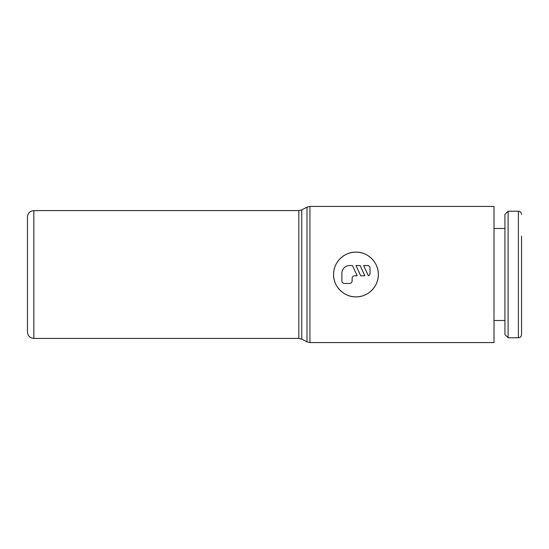 <?xml version="1.0" encoding="UTF-8"?>
<svg xmlns="http://www.w3.org/2000/svg" width="549" height="549" viewBox="0 0 549 549"><rect width="100%" height="100%" fill="white"/><g stroke="black" fill="none" stroke-linecap="round" stroke-linejoin="round"><path stroke-width="0.82" d="M521.55 236.152L521.55 334.609C521.344 336.551 520.287 337.601 518.386 337.772L508.099 337.772L504.936 334.609L504.936 214.391L508.099 211.228L518.386 211.228L518.386 337.772M508.099 211.228L508.099 337.772M494.004 228.487L504.936 228.487M504.936 320.513L494.004 320.513M298.821 210.59L301.765 209.869L306.994 207.151L309.938 206.431L494.004 206.431L494.004 342.569L309.938 342.569L306.994 341.849L301.765 339.131L298.821 338.41L33.839 338.41C29.962 338.033 27.827 335.906 27.45 332.021L27.45 216.979C27.827 213.094 29.962 210.967 33.839 210.59L298.821 210.59L298.821 338.41M376.607 265.908A22.372 22.372 0 0 1 378.323 274.5C378.577 286.523 367.974 297.126 355.958 296.872C343.942 297.126 333.332 286.523 333.586 274.5C333.332 262.477 343.942 251.874 355.958 252.128C367.974 251.874 378.577 262.477 378.323 274.5A22.372 22.372 0 0 1 376.607 283.092M374.507 286.997A22.372 22.372 0 0 1 337.402 286.997M335.302 283.092A22.372 22.372 0 0 1 335.302 265.908M367.459 265.551A2.56 2.56 0 0 1 370.019 268.111L370.019 273.224A2.56 2.56 0 0 1 368.393 275.776L363.623 265.551L367.459 265.551M352.122 280.889A2.56 2.56 0 0 1 349.562 283.449L344.449 283.449A2.56 2.56 0 0 1 341.897 280.889L341.897 273.224A7.672 7.672 0 0 1 349.562 265.551L352.431 265.551L357.2 275.776L354.675 275.776A2.56 2.56 0 0 0 352.122 278.336L352.122 280.889M364.865 275.776L360.72 275.776L355.958 265.551L360.096 265.551L364.865 275.776M337.402 262.003A22.372 22.372 0 0 1 374.507 262.003M309.938 206.431L309.938 342.569M306.994 207.151L306.994 341.849M301.765 209.869L301.765 339.131M33.839 210.59L33.839 338.41M518.386 211.228C520.287 211.399 521.344 212.449 521.55 214.391"/></g></svg>
